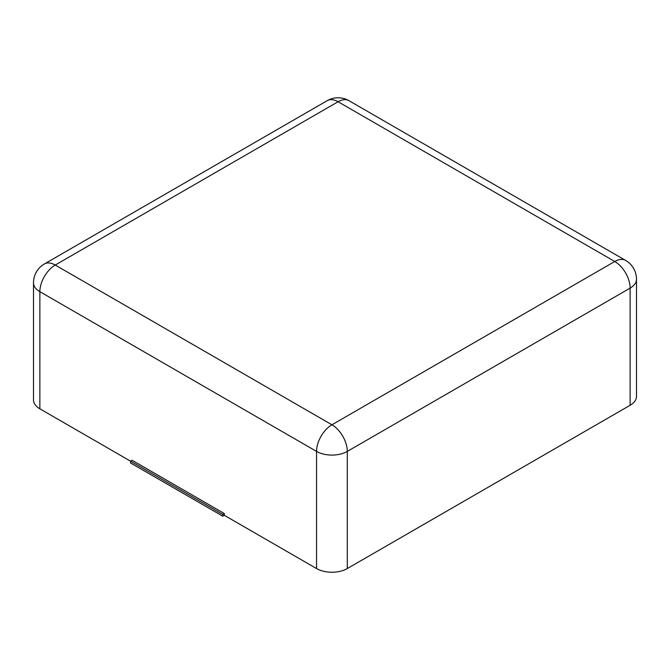 <?xml version="1.0" encoding="UTF-8"?>
<svg xmlns="http://www.w3.org/2000/svg" width="670" height="670" viewBox="0 0 670 670"><rect width="100%" height="100%" fill="white"/><g stroke="black" fill="none" stroke-linecap="round" stroke-linejoin="round"><path stroke-width="1" d="M630.135 405.266L630.135 288.117A21.742 12.554 180 0 0 636.5 279.248L636.5 396.389A21.742 12.554 180 0 1 630.135 405.266L347.295 568.562L347.295 451.413A21.742 12.554 180 0 1 316.558 451.413L39.865 291.668A21.742 12.554 180 0 1 33.5 282.799L33.5 399.94A21.742 12.554 180 0 0 39.865 408.817L222.792 514.426L224.324 513.538L132.099 460.29L130.558 461.178L130.558 462.953L222.792 516.202L222.792 514.426M224.324 513.538L224.324 515.314L316.558 568.562A21.742 12.554 0 0 0 347.295 568.562M224.324 515.314L222.792 516.202M348.944 100.676A21.742 12.554 120 0 0 338.074 101.748L614.759 261.493L331.926 424.788L55.241 265.044L338.074 101.748A21.742 12.554 60 0 0 327.203 100.676A21.742 21.742 0 0 1 348.944 100.676L625.629 260.421A21.742 12.554 120 0 0 614.759 261.493A21.742 12.554 -120 0 1 630.135 288.117L347.295 451.413A21.742 12.554 -120 0 0 331.926 424.788A21.742 12.554 -60 0 0 316.558 451.413L316.558 568.562M39.865 408.817L39.865 291.668A21.742 12.554 -60 0 1 55.241 265.044A21.742 12.554 60 0 0 44.371 263.972L327.203 100.676M636.5 279.248A21.742 21.742 0 0 0 625.629 260.421M44.371 263.972A21.742 21.742 0 0 0 33.5 282.799"/></g></svg>
